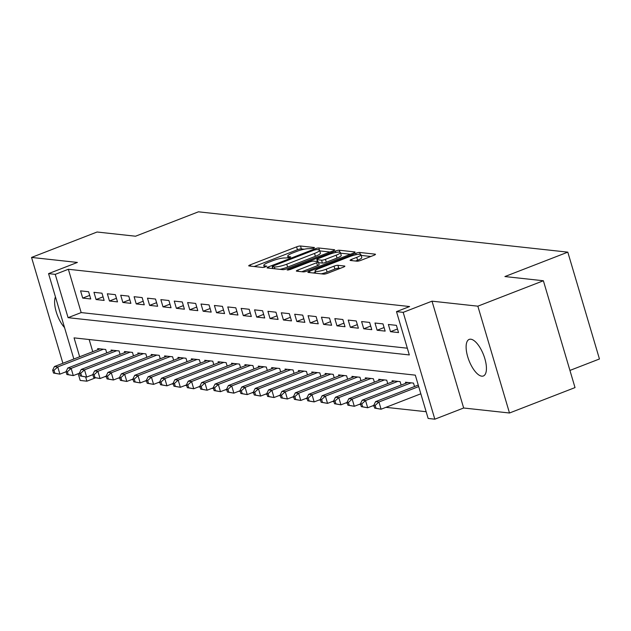 <?xml version="1.0" encoding="UTF-8"?>
<svg xmlns="http://www.w3.org/2000/svg" width="631" height="631" viewBox="0 0 631 631"><rect width="100%" height="100%" fill="white"/><g stroke="black" fill="none" stroke-linecap="round" stroke-linejoin="round"><path stroke-width="0.95" d="M313.568 248.322L314.451 247.526L300.49 246.003A3.005 0.56 -16.5 0 0 296.602 246.855L250.294 264.823A3.005 0.56 -16.5 0 0 248.724 265.817A3.005 0.56 -16.5 0 0 249.04 265.959L262.993 267.489L266.81 266.187L264.791 265.888A9.623 1.79 -16.5 0 1 263.79 265.43A9.623 1.79 -16.5 0 1 268.822 262.236L272.679 260.745A9.623 1.79 -16.5 0 1 285.117 258.008L289.637 257.606L290.741 256.904L288.714 256.612A9.623 1.79 -16.5 0 1 287.72 256.147A9.623 1.79 -16.5 0 1 292.745 252.96L296.602 251.461A9.623 1.79 -16.5 0 1 309.04 248.724L313.568 248.322M470.805 339.21A19.616 7.809 -111.2 0 0 469.18 339.407A19.616 7.809 -111.2 0 0 468.312 358.645A19.616 7.809 -111.2 0 0 481.753 376.171A19.616 7.809 -111.2 0 0 483.37 375.981A19.616 7.809 -111.2 0 0 484.237 356.744A19.616 7.809 -111.2 0 0 470.805 339.21M55.449 296.893A19.616 7.809 -111.2 0 0 64.528 327.56M357.028 261.195A3.005 0.56 -16.5 0 0 360.916 260.335L373.907 255.295A3.005 0.56 -16.5 0 0 375.477 254.301A3.005 0.56 -16.5 0 0 375.169 254.159L359.67 252.463A3.005 0.56 -16.5 0 0 355.781 253.315L309.474 271.283A3.005 0.56 -16.5 0 0 307.904 272.284A3.005 0.56 -16.5 0 0 308.212 272.426L323.711 274.114A3.005 0.56 -16.5 0 0 327.599 273.262L343.296 267.173A3.005 0.56 -16.5 0 0 344.865 266.179A3.005 0.56 -16.5 0 0 344.55 266.03L337.916 265.312A3.005 0.56 -16.5 0 0 334.036 266.164L326.251 269.185A8.045 1.491 -16.5 0 1 315.019 271.085A8.045 1.491 -16.5 0 1 319.223 268.412L349.708 256.588A8.045 1.491 -16.5 0 1 360.94 254.687A8.045 1.491 -16.5 0 1 356.736 257.353L351.656 259.325A3.005 0.56 -16.5 0 0 350.087 260.327A3.005 0.56 -16.5 0 0 350.394 260.469L357.028 261.195M543.378 280.756L575.022 387.592L509.493 413.005L477.848 306.177L543.378 280.756L504.903 276.552L567.805 252.148L198.449 211.811L135.547 236.215L97.071 232.011L31.55 257.432L77.384 262.441L48.555 273.625L55.244 274.359L68.353 269.271L409.598 306.54L396.497 311.627L403.185 312.353L434.83 419.189L428.141 418.456L415.308 375.145L74.064 337.877L79.656 356.767M477.848 306.177L432.014 301.168L403.185 312.353M333.058 250.838A3.005 0.56 -16.5 0 0 334.627 249.837A3.005 0.56 -16.5 0 0 334.312 249.695L318.813 247.999A3.005 0.56 -16.5 0 0 314.932 248.859L268.625 266.818A3.005 0.56 -16.5 0 0 267.047 267.82A3.005 0.56 -16.5 0 0 267.363 267.962L282.862 269.658A3.005 0.56 -16.5 0 0 286.75 268.798L333.058 250.838M339.241 250.231L354.74 251.927A3.005 0.56 -16.5 0 1 355.056 252.069A3.005 0.56 -16.5 0 1 353.486 253.07L307.171 271.03A3.005 0.56 -16.5 0 1 303.29 271.89L296.657 271.164A3.005 0.56 -16.5 0 1 296.341 271.014A3.005 0.56 -16.5 0 1 297.911 270.021L316.691 262.733A3.005 0.56 -16.5 0 0 318.269 261.739A3.005 0.56 -16.5 0 0 317.953 261.597L313.552 261.116A3.005 0.56 -16.5 0 0 309.663 261.968L290.11 269.555L287.176 270.052L288.272 269.35L335.353 251.091A3.005 0.56 -16.5 0 1 339.241 250.231L339.809 252.163M31.55 257.432L62.895 363.267M88.6 291.743L80.571 290.859L82.708 298.084L90.738 298.96L88.6 291.743M101.985 293.202L93.956 292.327L96.093 299.544L104.123 300.419L101.985 293.202M115.363 294.661L107.333 293.786L109.478 301.003L117.508 301.878L115.363 294.661M128.748 296.12L120.718 295.245L122.856 302.462L130.885 303.345L128.748 296.12M142.133 297.587L134.103 296.712L136.241 303.929L144.27 304.805L142.133 297.587M155.51 299.047L147.48 298.171L149.626 305.388L157.647 306.264L155.51 299.047M168.895 300.506L160.866 299.63L163.003 306.847L171.033 307.731L168.895 300.506M182.28 301.973L174.251 301.09L176.388 308.314L184.418 309.19L182.28 301.973M195.657 303.432L187.628 302.557L189.765 309.774L197.795 310.649L195.657 303.432M209.042 304.891L201.013 304.016L203.15 311.233L211.18 312.108L209.042 304.891M222.427 306.358L214.398 305.475L216.536 312.7L224.565 313.575L222.427 306.358M235.805 307.818L227.775 306.942L229.913 314.159L237.942 315.035L235.805 307.818M249.19 309.277L241.16 308.401L243.298 315.618L251.327 316.494L249.19 309.277M262.575 310.736L254.545 309.86L256.683 317.077L264.712 317.961L262.575 310.736M275.952 312.203L267.923 311.328L270.06 318.545L278.09 319.42L275.952 312.203M289.337 313.662L281.308 312.787L283.445 320.004L291.475 320.879L289.337 313.662M302.722 315.121L294.693 314.246L296.83 321.463L304.86 322.338L302.722 315.121M316.099 316.588L308.07 315.705L310.207 322.93L318.237 323.806L316.099 316.588M329.485 318.048L321.455 317.172L323.593 324.389L331.622 325.265L329.485 318.048M342.862 319.507L334.832 318.631L336.978 325.848L345.007 326.724L342.862 319.507M356.247 320.974L348.217 320.091L350.355 327.308L358.384 328.191L356.247 320.974M369.632 322.433L361.602 321.558L363.74 328.775L371.769 329.65L369.632 322.433M383.009 323.892L374.98 323.017L377.125 330.234L385.155 331.109L383.009 323.892M396.394 325.351L388.365 324.476L390.502 331.693L398.532 332.576L396.394 325.351M68.353 269.271L81.178 312.582L407.326 348.202M104.904 376.636L106.418 376.802M118.289 378.103L119.803 378.269M131.674 379.562L133.18 379.728M145.051 381.021L146.566 381.187M158.436 382.489L159.951 382.654M171.821 383.948L173.328 384.113M185.198 385.407L186.713 385.573M198.584 386.874L200.098 387.04M211.969 388.333L213.475 388.499M225.346 389.792L226.86 389.958M238.731 391.252L240.245 391.417M252.108 392.719L253.623 392.884M265.493 394.178L267.008 394.343M278.878 395.637L280.393 395.803M292.256 397.104L293.77 397.27M305.641 398.563L307.155 398.729M319.026 400.022L320.54 400.188M332.403 401.49L333.917 401.647M345.788 402.949L347.302 403.114M359.173 404.408L360.68 404.574M372.55 405.867L374.065 406.033M385.935 407.334L426.146 411.72M89.16 339.525L92.757 351.68M97.986 349.653L97.679 348.612L105.708 349.487L106.726 352.918M111.371 351.112L111.064 350.071L119.085 350.946L120.103 354.377M124.749 352.579L124.441 351.53L132.471 352.406L133.488 355.845M138.134 354.038L137.826 352.997L145.856 353.873L146.873 357.304M151.519 355.498L151.203 354.456L159.233 355.332L160.25 358.763M164.896 356.965L164.588 355.916L172.618 356.791L173.635 360.222M178.281 358.424L177.974 357.383L186.003 358.258L187.021 361.689M191.666 359.883L191.351 358.842L199.38 359.717L200.398 363.148M205.043 361.342L204.736 360.301L212.765 361.177L213.783 364.608M218.429 362.809L218.121 361.76L226.15 362.644L227.168 366.075M231.814 364.268L231.498 363.227L239.528 364.103L240.545 367.534M245.191 365.728L244.883 364.686L252.913 365.562L253.93 368.993M258.576 367.195L258.268 366.146L266.298 367.021L267.307 370.452M271.953 368.654L271.645 367.613L279.675 368.488L280.692 371.919M285.338 370.113L285.031 369.072L293.06 369.947L294.078 373.378M298.723 371.58L298.416 370.531L306.445 371.407L307.455 374.838M312.1 373.039L311.793 371.99L319.822 372.874L320.84 376.305M325.486 374.498L325.178 373.457L333.207 374.333L334.225 377.764M338.871 375.958L338.563 374.917L346.593 375.792L347.602 379.223M352.248 377.425L351.94 376.376L359.97 377.259L360.987 380.69M365.633 378.884L365.325 377.843L373.355 378.718L374.372 382.149M379.018 380.343L378.703 379.302L386.732 380.177L387.75 383.609M392.395 381.81L392.088 380.761L400.117 381.637L401.135 385.068M405.78 383.269L405.473 382.228L413.502 383.104L414.52 386.535M569.935 370.429L599.45 358.984L567.805 252.148M432.014 301.168L463.659 408.005L509.493 413.005M463.659 408.005L434.83 419.189M95.462 377.859L86.889 381.187L80.2 380.454L78.197 373.694M55.244 274.359L68.077 317.669L409.322 354.938L396.497 311.627M73.851 359.015L48.555 273.625M85.635 376.952L86.889 381.187M81.178 312.582L68.077 317.669M82.708 298.084L89.681 295.379M96.093 299.544L103.058 296.838M109.478 301.003L116.443 298.297M122.856 302.462L129.828 299.764M136.241 303.929L143.205 301.224M149.626 305.388L156.591 302.683M163.003 306.847L169.976 304.15M176.388 308.314L183.353 305.609M189.765 309.774L196.738 307.068M203.15 311.233L210.123 308.527M216.536 312.7L223.5 309.995M229.913 314.159L236.885 311.454M243.298 315.618L250.27 312.913M256.683 317.077L263.648 314.38M270.06 318.545L277.033 315.839M283.445 320.004L290.418 317.298M296.83 321.463L303.795 318.765M310.207 322.93L317.18 320.225M323.593 324.389L330.557 321.684M336.978 325.848L343.942 323.143M350.355 327.308L357.327 324.61M363.74 328.775L370.705 326.069M377.125 330.234L384.09 327.528M390.502 331.693L397.475 328.996M304.268 249.206L301.35 248.89A3.005 0.56 -16.5 0 0 297.461 249.742L254.198 266.527M330.013 252.021L319.759 250.901M316.659 249.56L313.938 250.152L273.286 265.927L272.19 266.621L274.311 266.929A9.623 1.79 -16.5 0 0 286.75 264.2L314.538 253.417A9.623 1.79 -16.5 0 0 319.562 250.223A9.623 1.79 -16.5 0 0 318.56 249.766L316.659 249.56M279.943 269.334A9.623 1.79 -16.5 0 0 287.602 267.087L286.75 264.2M319.562 250.223L320.414 253.11A9.623 1.79 -16.5 0 1 315.39 256.304L287.602 267.087M340.582 253.173L350.434 254.246M301.815 271.724L317.551 265.619A3.005 0.56 -16.5 0 0 319.12 264.626L318.269 261.739M316.872 261.479L317.354 261.289M336.181 255.176A8.045 1.491 -16.5 0 0 340.385 252.503A8.045 1.491 -16.5 0 0 329.153 254.403L318.41 258.576A3.005 0.56 -16.5 0 0 316.841 259.57A3.005 0.56 -16.5 0 0 317.156 259.712L321.558 260.193A3.005 0.56 -16.5 0 0 325.438 259.341L336.181 255.176L337.041 258.063A8.045 1.491 -16.5 0 0 341.237 255.389L340.385 252.503M337.041 258.063L326.298 262.228A3.005 0.56 -16.5 0 1 322.409 263.08L318.537 262.662M360.94 254.687L361.792 257.574A8.045 1.491 -16.5 0 1 357.596 260.24L355.561 261.029M321.211 273.846A8.045 1.491 -16.5 0 0 327.103 272.071L326.251 269.185M340.243 268.356L338.776 268.199A3.005 0.56 -16.5 0 0 334.887 269.051L327.103 272.071M315.358 272.221L313.378 272.986M370.862 256.478L361.153 255.421M100.021 348.864L54.416 366.556L57.76 366.926L59.898 374.144L66.074 371.746M54.842 373.189L59.898 374.144L53.509 373.039L54.842 373.189L53.99 370.302L52.649 370.152L53.509 373.039M53.99 370.302L57.76 366.926L103.366 349.227M52.649 370.152L54.416 366.556M113.399 350.323L67.793 368.023L71.145 368.386L73.283 375.603L79.459 373.205M68.227 374.648L73.283 375.603L66.886 374.506L68.227 374.648L67.375 371.762L66.034 371.62L66.886 374.506M67.375 371.762L71.145 368.386L116.751 350.694M66.034 371.62L67.793 368.023M126.784 351.79L81.178 369.482L84.522 369.845L86.66 377.062L92.836 374.672M81.612 376.108L86.66 377.062L80.271 375.966L81.612 376.108L80.752 373.221L79.419 373.079L80.271 375.966M80.752 373.221L84.522 369.845L130.128 352.153M79.419 373.079L81.178 369.482M140.169 353.25L94.563 370.941L97.908 371.304L100.045 378.529L106.221 376.131M94.989 377.575L100.045 378.529L93.656 377.425L94.989 377.575L94.137 374.688L92.796 374.538L93.656 377.425M94.137 374.688L97.908 371.304L143.513 353.612M92.796 374.538L94.563 370.941M153.546 354.709L107.94 372.4L111.293 372.771L113.43 379.988L119.598 377.59M108.374 379.034L113.43 379.988L107.033 378.892L108.374 379.034L107.522 376.147L106.182 375.997L107.033 378.892M107.522 376.147L111.293 372.771L156.898 355.079M106.182 375.997L107.94 372.4M166.931 356.176L121.326 373.867L124.67 374.23L126.807 381.447L132.983 379.057M121.759 380.493L126.807 381.447L120.418 380.351L121.759 380.493L120.9 377.606L119.567 377.464L120.418 380.351M120.9 377.606L124.67 374.23L170.275 356.539M119.567 377.464L121.326 373.867M180.316 357.635L134.711 375.327L138.055 375.69L140.192 382.914L146.368 380.517M135.137 381.96L140.192 382.914L133.804 381.81L135.137 381.96L134.285 379.073L132.944 378.923L133.804 381.81M134.285 379.073L138.055 375.69L183.66 357.998M132.944 378.923L134.711 375.327M193.693 359.094L148.088 376.786L151.432 377.157L153.578 384.374L159.746 381.976M148.522 383.419L153.578 384.374L147.181 383.269L148.522 383.419L147.67 380.532L146.329 380.383L147.181 383.269M147.67 380.532L151.432 377.157L197.038 359.465M146.329 380.383L148.088 376.786M207.078 360.561L161.473 378.253L164.817 378.616L166.955 385.833L173.131 383.435M161.907 384.878L166.955 385.833L160.566 384.736L161.907 384.878L161.047 381.992L159.714 381.85L160.566 384.736M161.047 381.992L164.817 378.616L210.423 360.924M159.714 381.85L161.473 378.253M220.464 362.02L174.858 379.712L178.202 380.075L180.34 387.292L186.516 384.902M175.284 386.346L180.34 387.292L173.951 386.196L175.284 386.346L174.432 383.451L173.091 383.309L173.951 386.196M174.432 383.451L178.202 380.075L223.808 362.383M173.091 383.309L174.858 379.712M233.841 363.48L188.235 381.171L191.579 381.542L193.725 388.759L199.893 386.361M188.669 387.805L193.725 388.759L187.328 387.655L188.669 387.805L187.817 384.918L186.476 384.768L187.328 387.655M187.817 384.918L191.579 381.542L237.185 363.842M186.476 384.768L188.235 381.171M247.226 364.939L201.62 382.631L204.965 383.001L207.102 390.218L213.278 387.82M202.054 389.264L207.102 390.218L200.713 389.122L202.054 389.264L201.194 386.377L199.853 386.235L200.713 389.122M201.194 386.377L204.965 383.001L250.57 365.31M199.853 386.235L201.62 382.631M260.611 366.406L215.005 384.098L218.35 384.46L220.487 391.677L226.663 389.288M215.431 390.723L220.487 391.677L214.098 390.581L215.431 390.723L214.579 387.836L213.239 387.694L214.098 390.581M214.579 387.836L218.35 384.46L263.955 366.769M213.239 387.694L215.005 384.098M273.988 367.865L228.383 385.557L231.727 385.92L233.864 393.145L240.04 390.747M228.816 392.19L233.864 393.145L227.475 392.04L228.816 392.19L227.957 389.303L226.624 389.153L227.475 392.04M227.957 389.303L231.727 385.92L277.332 368.228M226.624 389.153L228.383 385.557M287.373 369.324L241.768 387.016L245.112 387.387L247.249 394.604L253.425 392.206M242.201 393.649L247.249 394.604L240.861 393.499L242.201 393.649L241.342 390.763L240.001 390.613L240.861 393.499M241.342 390.763L245.112 387.387L290.717 369.695M240.001 390.613L241.768 387.016M300.75 370.791L255.145 388.483L258.497 388.846L260.635 396.063L266.81 393.665M255.579 395.109L260.635 396.063L254.246 394.967L255.579 395.109L254.727 392.222L253.386 392.08L254.246 394.967M254.727 392.222L258.497 388.846L304.103 371.154M253.386 392.08L255.145 388.483M314.135 372.251L268.53 389.942L271.874 390.305L274.012 397.522L280.188 395.132M268.964 396.576L274.012 397.522L267.623 396.426L268.964 396.576L268.104 393.689L266.771 393.539L267.623 396.426M268.104 393.689L271.874 390.305L317.48 372.613M266.771 393.539L268.53 389.942M327.521 373.71L281.915 391.401L285.259 391.772L287.397 398.989L293.573 396.591M282.341 398.035L287.397 398.989L281.008 397.885L282.341 398.035L281.489 395.148L280.148 394.998L281.008 397.885M281.489 395.148L285.259 391.772L330.865 374.08M280.148 394.998L281.915 391.401M340.898 375.169L295.292 392.868L298.644 393.231L300.782 400.448L306.958 398.051M295.726 399.494L300.782 400.448L294.385 399.352L295.726 399.494L294.874 396.607L293.533 396.465L294.385 399.352M294.874 396.607L298.644 393.231L344.25 375.54M293.533 396.465L295.292 392.868M354.283 376.636L308.677 394.328L312.022 394.69L314.159 401.908L320.335 399.518M309.111 400.953L314.159 401.908L307.77 400.811L309.111 400.953L308.251 398.066L306.918 397.924L307.77 400.811M308.251 398.066L312.022 394.69L357.627 376.999M306.918 397.924L308.677 394.328M367.668 378.095L322.062 395.787L325.407 396.15L327.544 403.375L333.72 400.977M322.488 402.42L327.544 403.375L321.155 402.27L322.488 402.42L321.636 399.533L320.296 399.384L321.155 402.27M321.636 399.533L325.407 396.15L371.012 378.458M320.296 399.384L322.062 395.787M381.045 379.554L335.44 397.246L338.792 397.617L340.929 404.834L347.097 402.436M335.873 403.879L340.929 404.834L334.533 403.737L335.873 403.879L335.022 400.993L333.681 400.843L334.533 403.737M335.022 400.993L338.792 397.617L384.397 379.925M333.681 400.843L335.44 397.246M394.43 381.021L348.825 398.713L352.169 399.076L354.306 406.293L360.482 403.903M349.258 405.339L354.306 406.293L347.918 405.197L349.258 405.339L348.399 402.452L347.066 402.31L347.918 405.197M348.399 402.452L352.169 399.076L397.775 381.384M347.066 402.31L348.825 398.713M407.815 382.481L362.21 400.172L365.554 400.535L367.692 407.76L373.867 405.362M362.636 406.806L367.692 407.76L361.303 406.656L362.636 406.806L361.784 403.919L360.443 403.769L361.303 406.656M361.784 403.919L365.554 400.535L411.16 382.843M360.443 403.769L362.21 400.172M418.25 385.084L375.587 401.631L378.931 402.002L381.077 409.219L420.83 393.791M376.021 408.265L381.077 409.219L374.68 408.115L376.021 408.265L375.169 405.378L373.828 405.228L374.68 408.115M375.169 405.378L378.931 402.002L418.692 386.574M373.828 405.228L375.587 401.631M289.069 257.803L288.714 256.612M265.146 267.087L264.791 265.888M250.688 266.14L250.294 264.823M297.461 249.742L296.602 246.855M301.35 248.89L300.49 246.003M269.011 268.143L268.625 266.818M315.192 249.758L314.932 248.859M319.412 250.026L318.813 247.999M334.446 250.128L334.312 249.695M272.955 268.577L272.411 266.724M274.864 268.782L274.311 266.929M315.39 256.304L314.538 253.417M354.867 252.361L354.74 251.927M298.305 271.346L297.911 270.021M317.551 265.619L316.691 262.733M288.477 270.036L288.272 269.35M335.771 252.479L335.353 251.091M317.701 261.565L317.156 259.712M322.409 263.08L321.558 260.193M326.298 262.228L325.438 259.341M352.051 260.65L351.656 259.325M357.596 260.24L356.736 257.353M334.887 269.051L334.036 266.164M338.776 268.199L337.916 265.312M344.684 266.463L344.55 266.03M309.86 272.608L309.474 271.283M356.184 254.687L355.781 253.315M360.214 254.317L359.67 252.463M375.295 254.593L375.169 254.159M288.272 258.032L287.72 256.147M264.35 267.315L263.79 265.43M272.766 268.554L272.19 266.621M317.425 261.534L316.841 259.57M315.658 273.239L315.019 271.085"/></g></svg>
